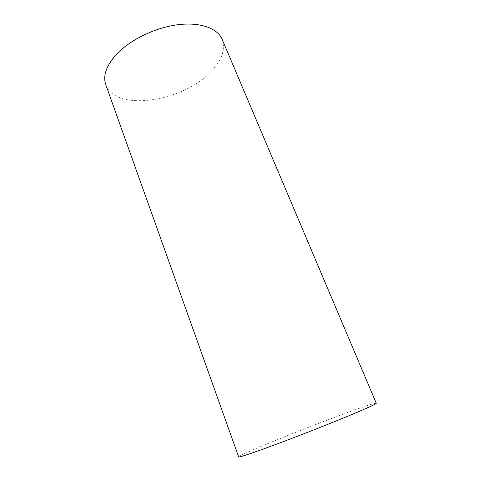 <?xml version="1.0" encoding="UTF-8"?>
<svg xmlns="http://www.w3.org/2000/svg" width="481" height="481" viewBox="0 0 481 481"><rect width="100%" height="100%" fill="white"/><g stroke="black" fill="none" stroke-linecap="round" stroke-linejoin="round"><path stroke-width="0.36" stroke-dasharray="2.4 1.8" d="M376.268 403.222C374.952 402.934 365.35 406.054 347.462 412.578C306.415 427.495 237.957 455.182 238.642 456.878M222.15 39.34C225.836 50.325 221.35 61.827 208.688 73.84C179.762 102.441 114.953 111.532 105.784 84.71"/><path stroke-width="0.72" d="M238.642 456.878C238.919 457.407 246.116 455.158 260.239 450.132C279.846 443.127 311.598 430.94 336.622 420.797C361.694 410.63 376.719 403.89 376.268 403.222L222.15 39.34C217.508 28.114 199.795 21.705 176.786 24.868C153.812 28.006 128.541 40.723 115.404 55.459C106.036 66.372 102.826 76.124 105.784 84.71L238.642 456.878"/></g></svg>
